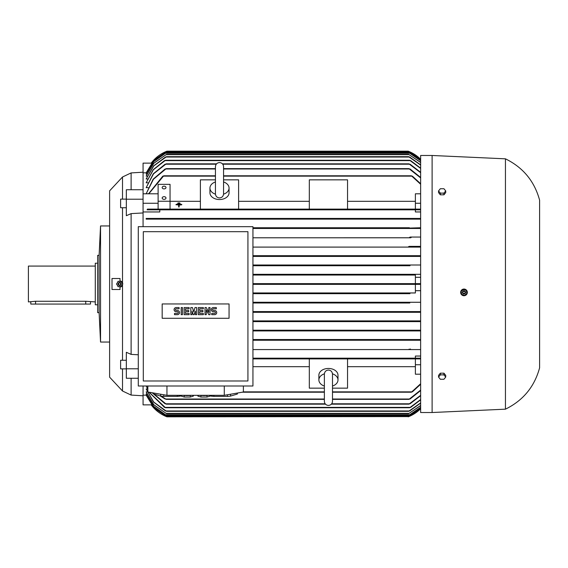 <?xml version="1.0" encoding="UTF-8"?>
<svg xmlns="http://www.w3.org/2000/svg" width="568" height="568" viewBox="0 0 568 568"><rect width="100%" height="100%" fill="white"/><g stroke="black" fill="none" stroke-linecap="round" stroke-linejoin="round"><path stroke-width="0.85" d="M332.493 385.892L332.493 401.363C332.252 403.827 330.895 405.183 328.432 405.424C325.968 405.183 324.612 403.827 324.371 401.363L324.371 374.276M99.109 255.337L99.109 312.663L97.675 312.663L97.675 255.337L99.109 255.337L100.543 225.95L109.617 225.95L109.617 190.841L122.518 176.982L131.116 172.921L131.116 189.748M122.518 176.982L122.518 199.127M122.518 207.732L122.518 360.268M122.518 368.873L122.518 391.018L109.617 377.159L109.617 342.05L100.543 342.05L99.109 312.663M131.116 378.252L131.116 395.079L122.518 391.018M138.287 368.795L126.337 368.795L126.337 352.295L131.116 354.382L138.287 354.78M151.443 163.13L143.065 163.13L143.065 212.95L131.116 213.618L131.116 354.382M131.116 213.618L126.337 215.705L126.337 189.748L143.065 189.748M119.954 287.089L122.518 285.193A3.103 3.103 0 0 1 119.954 287.089L120.054 289.495L112.01 289.495L112.01 278.505L120.054 278.505L119.954 280.911A3.103 3.103 0 0 1 122.759 284M119.954 280.911L122.518 282.807M109.617 190.841L109.617 377.159M143.065 395.797L131.116 395.079M143.065 385.999L143.065 404.87L151.443 404.87M131.116 172.921L143.065 172.203M126.337 207.732L120.608 207.732L120.608 199.127L126.337 199.127M126.337 368.873L120.608 368.873L120.608 360.268L126.337 360.268M409.947 293.677L252.945 293.677L409.947 293.677L409.18 293.315L410.053 292.96L252.945 292.96L415.385 292.96L415.385 284.355L252.945 284.355L409.109 284.355L408.214 284L409.059 283.645M409.109 151.542L166.062 151.542L151.187 163.13A35.834 35.834 0 0 1 166.949 151.18L166.062 151.542L166.949 151.18L408.214 151.18A35.834 35.834 0 0 1 420.639 159.274L408.498 151.294M415.385 275.04L252.945 275.04L415.385 275.04L415.385 283.645L252.945 283.645L420.639 283.645M420.639 408.726A35.834 35.834 0 0 1 408.214 416.82L420.639 408.726M432.106 155.483L420.639 155.483L420.639 412.517L432.106 412.517L432.106 155.483L505.442 158.827L505.442 409.173L432.106 412.517M408.932 416.529L166.062 416.458L166.949 416.82L151.187 404.87A35.834 35.834 0 0 0 166.949 416.82L166.857 416.784M462.721 295.481L464.006 295.736L467.116 293.585A3.344 3.344 0 0 0 465.192 289.268A3.344 3.344 0 0 0 460.868 291.192L460.712 291.753M460.648 292.399L460.911 293.677M461.223 294.267L462.139 295.168M467.279 293.024L465.852 289.609M465.263 289.297L461.209 290.532M162.171 198.026A1.91 1.349 180 0 1 164.081 196.67A1.91 1.349 180 0 1 165.991 198.026A1.91 1.349 180 0 1 164.081 199.375A1.91 1.349 180 0 1 162.171 198.026M162.171 187.554A1.91 1.349 180 0 1 164.081 186.197A1.91 1.349 180 0 1 165.991 187.554A1.91 1.349 180 0 1 164.081 188.903A1.91 1.349 180 0 1 162.171 187.554M505.442 158.827C523.064 167.446 534.452 181.22 539.6 200.156L539.6 367.844C534.452 386.78 523.064 400.554 505.442 409.173M460.868 291.192A3.344 3.344 0 0 0 461.72 294.842A3.344 3.344 0 0 0 467.116 293.585M121.083 286.783L122.773 283.844M117.959 286.627L121.346 286.627M116.532 283.844L118.222 286.783M100.543 225.95L100.543 342.05M121.204 284A1.555 1.555 0 0 0 119.649 282.445A1.555 1.555 0 0 0 118.101 284A1.555 1.555 0 0 0 119.649 285.555A1.555 1.555 0 0 0 121.204 284M332.479 373.822A9.557 6.759 0 0 1 337.988 379.942A9.557 6.759 0 0 1 332.493 386.055M324.371 386.055A9.557 6.759 0 0 1 318.875 379.942L318.875 375.214A9.557 6.759 0 0 1 328.432 368.454A9.557 6.759 0 0 1 337.988 375.214L337.988 379.942M223.565 181.945A9.557 6.759 180 0 1 229.06 188.058A9.557 6.759 180 0 1 223.551 194.178M229.06 188.058L229.06 192.786A9.557 6.759 180 0 1 219.504 199.546A9.557 6.759 180 0 1 209.947 192.786L209.947 188.058A9.557 6.759 180 0 1 215.442 181.945M183.379 395.321A6.212 1.079 0 0 0 187.255 395.555A6.212 1.079 0 0 0 191.132 395.321M227.47 394.76L227.47 396.4L213.923 396.4L213.923 395.321M237.325 393.049L237.325 394.05L230.551 396.088A16.721 2.904 180 0 1 227.47 396.4M230.551 396.088L230.551 394.227M237.417 393.035L237.417 393.745A16.721 2.904 180 0 1 237.325 394.05M177.308 395.321L177.308 396.4L163.761 396.4L163.761 394.76M181.185 395.846L180.383 396.088A16.721 2.904 180 0 1 177.308 396.4M180.383 396.088L180.383 395.321M200.099 395.321A6.212 1.079 0 0 0 203.976 395.555A6.212 1.079 0 0 0 207.852 395.321M121.176 284A1.526 1.526 0 0 0 119.649 282.474A1.526 1.526 0 0 0 118.13 284A1.526 1.526 0 0 0 119.649 285.526A1.526 1.526 0 0 0 121.176 284M120.728 284A1.072 1.072 0 0 0 119.649 282.928A1.072 1.072 0 0 0 118.577 284A1.072 1.072 0 0 0 119.649 285.072A1.072 1.072 0 0 0 120.728 284M463.658 289.282L461.024 291.412M466.513 290.546L463.353 289.332M466.853 293.649L466.321 290.305M97.675 263.218L95.289 263.218L95.289 304.782L97.675 304.782M462.544 291.831A1.555 1.555 0 0 0 463.438 293.841A1.555 1.555 0 0 0 465.44 292.946A1.555 1.555 0 0 0 464.546 290.937A1.555 1.555 0 0 0 462.544 291.831M462.572 291.846A1.526 1.526 0 0 0 463.445 293.812A1.526 1.526 0 0 0 465.412 292.939A1.526 1.526 0 0 0 464.539 290.965A1.526 1.526 0 0 0 462.572 291.846M95.289 266.087L28.4 266.087L28.4 301.913L35.564 301.267L85.733 301.267L95.289 301.913M462.991 292.002A1.072 1.072 0 0 0 463.609 293.393A1.072 1.072 0 0 0 464.993 292.776A1.072 1.072 0 0 0 464.375 291.384A1.072 1.072 0 0 0 462.991 292.002M90.511 301.913L90.511 304.065L30.786 304.065L30.786 301.913M211.708 314.665L211.708 313.415L214.633 313.415A0.838 0.838 0 0 0 215.471 312.577A0.838 0.838 0 0 0 214.633 311.74L213.383 311.74A2.087 2.087 0 0 1 211.289 309.652A2.087 2.087 0 0 1 213.383 307.558L216.309 307.558L216.309 308.814L213.383 308.814A0.838 0.838 0 0 0 212.546 309.652A0.838 0.838 0 0 0 213.383 310.483L214.633 310.483A2.087 2.087 0 0 1 216.727 312.577A2.087 2.087 0 0 1 214.633 314.665L211.708 314.665M198.331 314.665L198.331 307.558L203.351 307.558L203.351 308.814L199.588 308.814L199.588 310.483L202.932 310.483L202.932 311.74L199.588 311.74L199.588 313.415L203.351 313.415L203.351 314.665L198.331 314.665M184.117 314.665L184.117 307.558L189.137 307.558L189.137 308.814L185.374 308.814L185.374 310.483L188.718 310.483L188.718 311.74L185.374 311.74L185.374 313.415L189.137 313.415L189.137 314.665L184.117 314.665M174.504 314.665L174.504 313.415L177.429 313.415A0.838 0.838 0 0 0 178.267 312.577A0.838 0.838 0 0 0 177.429 311.74L176.179 311.74A2.087 2.087 0 0 1 174.085 309.652A2.087 2.087 0 0 1 176.179 307.558L179.105 307.558L179.105 308.814L176.179 308.814A0.838 0.838 0 0 0 175.342 309.652A0.838 0.838 0 0 0 176.179 310.483L177.429 310.483A2.087 2.087 0 0 1 179.523 312.577A2.087 2.087 0 0 1 177.429 314.665L174.504 314.665M181.192 314.665L181.192 307.558L182.449 307.558L182.449 314.665L181.192 314.665M190.805 314.665L190.805 307.558L192.481 307.558L193.731 311.946L194.987 307.558L196.663 307.558L196.663 314.665L195.406 314.665L195.406 311.115L194.149 314.665L193.319 314.665L192.062 311.115L192.062 314.665L190.805 314.665M205.02 314.665L205.02 307.558L206.276 307.558L208.783 312.364L208.783 307.558L210.039 307.558L210.039 314.665L208.783 314.665L206.276 309.858L206.276 314.665L205.02 314.665M210.046 395.321L210.046 396.123L207.008 397.032L200.944 397.032L197.905 396.123L197.905 395.321M193.326 395.321L193.326 396.123L190.287 397.032L184.217 397.032L181.185 396.123L181.185 395.321M229.06 303.944L229.06 318.279L162.171 318.279L162.171 303.944L229.06 303.944M438.553 377.074L440.342 374.873L443.927 374.873L445.724 377.074L443.927 379.268L440.342 379.268L438.553 377.074L438.553 375.384L440.342 373.183L440.342 374.873M438.553 190.926L440.342 188.732L443.927 188.732L445.724 190.926L443.927 193.127L440.342 193.127L438.553 190.926L438.553 192.616L440.342 194.817L440.342 193.127M207.008 397.032L207.008 395.413M200.944 397.032L200.944 395.413M190.287 397.032L190.287 395.413M184.217 397.032L184.217 395.413M143.299 380.986L247.932 380.986L247.932 231.687L143.299 231.687L143.299 380.986M464.333 295.495L466.96 293.365M461.472 294.238L464.631 295.452M461.131 291.128L461.663 294.472M443.927 374.873L443.927 373.183L445.724 375.384L445.724 377.074M443.927 373.183L440.342 373.183M440.342 194.817L443.927 194.817L443.927 193.127M443.927 194.817L445.724 192.616L445.724 190.926M160.68 394.227L160.68 396.088L153.907 394.05L153.907 393.049M163.761 396.4A16.721 2.904 180 0 1 160.68 396.088M153.907 394.05A16.721 2.904 180 0 1 153.814 393.745L153.814 393.035M210.842 395.321L210.842 396.088L210.046 395.846M213.923 396.4A16.721 2.904 180 0 1 210.842 396.088M223.565 193.873L223.565 166.637C223.323 164.173 221.967 162.817 219.504 162.576C217.033 162.817 215.684 164.173 215.442 166.637L215.442 193.873C215.684 196.336 217.033 197.692 219.504 197.934C221.967 197.692 223.323 196.336 223.565 193.873L223.565 193.724M215.457 194.178A9.557 6.759 180 0 1 209.947 188.058M332.493 374.255L332.493 374.127C332.209 371.621 330.853 370.265 328.432 370.066C326.011 370.265 324.655 371.621 324.371 374.127M318.875 379.942A9.557 6.759 0 0 1 324.385 373.822M138.287 385.999L252.945 385.999L252.945 226.667L138.287 226.667L138.287 385.999M147.836 385.999L147.836 391.998L166.949 395.321L166.949 385.999M166.949 395.321L224.282 395.321L224.282 385.999M224.282 395.321L243.388 391.998L243.388 385.999M176.982 204.04L180.802 204.047M178.657 205.119L176.03 204.444L181.76 204.444L179.133 204.778L179.133 206.979L178.657 206.979L178.657 204.778L176.03 204.778M177.94 203.294L179.85 202.954L177.94 202.954L177.94 203.316L179.85 203.316M118.222 281.217L116.532 284.156M121.346 281.373L117.959 281.373M122.773 284.156L121.083 281.217M181.76 204.778L179.133 205.119M178.657 206.979L179.133 206.979M408.768 416.6L166.949 416.82M408.527 312.024L410.202 311.875M252.945 311.591L420.639 311.591L252.945 311.591M409.805 302.993L252.945 302.993L409.805 302.993L409.102 302.63L410.032 302.275L420.639 302.275L252.945 302.275L410.032 302.275M410.053 275.04L409.18 274.685L409.947 274.323L409.187 274.706M252.945 274.323L420.639 274.323L252.945 274.323M410.032 265.725L252.945 265.725L410.032 265.725L409.102 265.37L409.805 265.007L409.102 265.37M252.945 265.007L420.639 265.007L252.945 265.007M252.945 256.409L420.639 256.409L252.945 256.409M410.202 256.125L408.527 255.976M420.639 211.956L415.385 211.956L415.385 209.826L420.639 209.826L147.098 209.826L147.453 209.109L163.57 209.109L163.747 209.471L163.57 209.109L411.601 209.109L411.417 209.471M165.48 219.106L166.239 218.786L165.913 218.424L420.639 218.424M146.168 219.141L420.639 219.141L146.168 219.141L146.168 218.424L409.251 218.424L408.925 218.786L409.578 219.078M410.139 237.062L420.639 237.062M410.444 237.758L252.945 237.779L410.685 237.779M408.605 246.732L409.194 246.377L408.747 246.86M408.541 256.054L409.216 255.692L408.726 256.211M408.314 284.156L408.719 284.32M409.088 284.355L420.639 284.355M410.053 292.96L415.385 292.96M408.726 311.789L409.216 312.308L252.945 312.308L420.639 312.308M408.605 321.268L409.194 321.623L408.605 321.268M409.67 330.583L410.139 330.938L409.67 330.583M408.925 349.214L409.251 349.576L408.925 349.214M411.417 358.529L411.601 358.891L411.417 358.529M408.811 168.668L410.451 169.292M164.713 169.292L166.353 168.668M148.56 193.752L146.168 193.752L153.431 179.254L166.239 168.625L215.442 168.625M223.565 168.625L408.925 168.625L420.639 177.905M166.069 152.856L153.63 161.674L146.168 174.071L153.545 161.653L166.069 152.856L409.102 152.856L420.639 160.623M420.639 160.73L409.102 152.856M166.623 154.29L153.814 163.279L146.168 176.094L153.687 163.257L166.623 154.29L408.541 154.29L420.639 162.363M420.639 162.526L408.541 154.29M408.57 156.69L410.238 157.379M164.926 157.379L166.594 156.69M147.495 178.977L146.168 178.977L153.772 165.906L166.559 156.676L408.605 156.676L420.639 165.082M409.62 160.282L411.161 160.957M164.003 160.957L165.544 160.282M147.836 182.797L146.168 182.797L153.353 169.775L165.494 160.261L409.67 160.261L420.639 168.447M408.875 163.875L410.508 164.528M164.663 164.528L166.296 163.875M148.191 187.667L146.168 187.667L153.53 173.843L166.211 163.847L216.557 163.847M222.45 163.847L408.953 163.847L420.639 172.679M411.296 175.853L412.652 176.442M162.512 176.442L163.875 175.853M148.795 193.802L163.747 175.789L215.442 175.789M223.565 175.789L411.417 175.789L420.639 184.259M170.052 201.235L170.052 184.344L158.11 184.344L158.11 201.235L170.052 201.235L170.052 209.109L200.39 209.109L200.39 179.843L215.442 179.843M200.39 201.313L170.052 201.313M223.565 179.843L238.61 179.843L238.61 209.109L200.39 209.109M309.319 201.313L238.61 201.313M238.61 209.109L309.319 209.109L309.319 179.843L347.545 179.843L347.545 209.109L309.319 209.109M347.545 209.109L415.385 209.109L415.385 193.802L420.639 193.802M415.385 201.313L347.545 201.313M158.11 201.235L158.11 209.109L170.052 209.109M165.984 151.897L153.601 160.616L146.168 172.864L153.999 160.141L165.984 151.897L409.18 151.897L420.639 159.594M420.639 159.651L409.18 151.897M324.371 388.157L309.319 388.157L309.319 358.891L252.945 358.891L420.639 358.891M252.945 366.687L309.319 366.687M309.319 358.891L347.545 358.891L347.545 388.157L332.493 388.157M347.545 366.687L415.385 366.687M420.639 374.198L415.385 374.198L415.385 358.891L347.545 358.891M332.493 392.211L411.417 392.211L420.639 383.741M242.167 392.211L324.371 392.211M332.493 399.375L408.925 399.375L420.639 390.095M161.078 396.137L166.239 399.375L324.371 399.375M410.451 398.708L408.811 399.332M166.353 399.332L164.713 398.708M331.378 404.153L408.953 404.153L420.639 395.321M152.472 392.8L166.211 404.153L325.485 404.153M410.508 403.472L408.875 404.125M166.296 404.125L164.663 403.472M149.235 392.24L165.494 407.739L409.67 407.739L420.639 399.552M411.161 407.043L409.62 407.717M165.544 407.717L164.003 407.043M165.501 410.962L153.601 402.13L146.168 389.023L153.772 402.094L166.559 411.324L408.605 411.324L420.639 402.918M410.238 410.621L408.57 411.31M166.594 411.31L164.926 410.621M166.623 413.71L153.687 404.743L146.168 391.906L153.814 404.721L166.623 413.71L408.541 413.71L420.639 405.474M420.639 405.637L408.541 413.71M166.069 415.144L153.545 406.347L146.168 393.929L153.63 406.326L166.069 415.144L409.102 415.144L420.639 407.27M420.639 407.377L409.102 415.144M412.652 391.558L411.296 392.147M143.065 395.172L146.168 395.136L153.601 407.384L165.984 416.103L409.18 416.103L420.639 408.349M420.639 408.406L409.18 416.103M165.984 416.103L153.999 407.86L146.168 395.172M109.617 200.39L109.617 367.61M146.168 218.424L165.913 218.424L166.239 218.786M410.451 218.964L408.811 218.609M166.353 218.609L164.713 218.964M408.953 228.102L420.639 227.747M252.945 227.747L409.365 227.747L252.945 227.747M410.508 228.251L408.875 227.953M252.945 228.464L420.639 228.464L252.945 228.464M411.161 237.545L409.62 237.289M409.194 246.377L420.639 246.377M410.238 246.839L408.57 246.633M252.945 247.094L420.639 247.094L252.945 247.094M252.945 255.692L420.639 255.692L252.945 255.692M412.652 209.67L411.296 209.265M163.875 209.265L162.512 209.67M408.57 321.367L410.238 321.161M252.945 320.906L420.639 320.906L252.945 320.906M252.945 321.623L409.194 321.623L252.945 321.623M409.62 330.711L411.161 330.455M252.945 330.221L420.639 330.221L252.945 330.221M252.945 330.938L420.639 330.938L252.945 330.938M408.875 340.047L410.508 339.749M252.945 339.536L420.639 339.536L252.945 339.536M420.639 340.253L252.945 340.253L409.365 340.253L408.953 339.898M408.811 349.391L410.451 349.036M252.945 349.576L420.639 349.576L252.945 349.576M411.296 358.735L412.652 358.33M415.385 358.174L252.945 358.174L420.639 358.174L415.385 358.174L415.385 356.044L420.639 356.044M420.639 403.138L409.663 410.962M420.639 399.844L410.685 407.384M420.639 395.676L410.053 403.798M420.639 390.535L410.06 399.02M420.639 384.273L412.375 391.856M415.385 364.741L420.639 364.741M420.639 321.623L409.194 321.623M415.385 290.688L420.639 290.688M415.385 277.312L420.639 277.312M411.601 209.109L420.639 209.109M415.385 203.259L420.639 203.259M412.375 176.144L420.639 183.727M410.06 168.98L420.639 177.464M410.053 164.202L420.639 172.324M410.685 160.616L420.639 168.156M409.663 157.038L420.639 164.862M146.168 193.752L153.161 179.161L165.111 168.98M146.572 172.864L146.168 172.864M146.863 174.071L146.168 174.071M147.169 176.094L146.168 176.094M146.168 178.977L153.601 165.87L165.501 157.038M146.168 182.797L153.161 169.711L164.486 160.616M146.168 187.667L153.296 173.772L165.111 164.202M148.539 193.802L162.796 176.144M165.111 399.02L160.282 395.967M165.111 403.798L152.16 392.751M146.438 385.999L147.836 389.478M164.486 407.384L149.05 392.211M147.836 389.797L146.324 385.999M146.168 389.023L147.495 389.023M146.168 391.906L147.169 391.906M146.168 393.929L146.863 393.929M146.168 395.136L146.572 395.136M143.065 211.956L159.786 211.956L159.786 209.826L147.098 209.826M415.385 209.826L159.786 209.826M146.168 172.828L143.065 172.828M143.065 193.802L158.11 193.802M143.065 203.259L158.11 203.259M126.337 368.795L126.337 378.252L138.287 378.252M143.065 199.205L126.337 199.205M143.065 212.95L143.065 226.667M85.733 304.065L85.733 301.267M35.564 304.065L35.564 301.267M165.913 168.98L215.442 168.98M223.565 168.98L409.251 168.98M165.359 153.211L409.805 153.211M165.955 154.645L409.216 154.645M165.97 157.038L409.194 157.038M165.025 160.616L410.139 160.616M165.799 164.202L216.252 164.202M222.755 164.202L409.365 164.202M163.57 176.144L215.442 176.144M223.565 176.144L411.601 176.144M165.224 152.259L409.947 152.259M243.388 391.856L324.371 391.856M332.493 391.856L411.601 391.856M165.913 399.02L324.371 399.02M332.493 399.02L409.251 399.02M165.799 403.798L325.18 403.798M331.684 403.798L409.365 403.798M165.025 407.384L410.139 407.384M165.97 410.962L409.194 410.962M165.955 413.355L409.216 413.355M165.359 414.789L409.805 414.789M165.224 415.74L409.947 415.74M332.493 401.363L332.493 374.127"/></g></svg>
